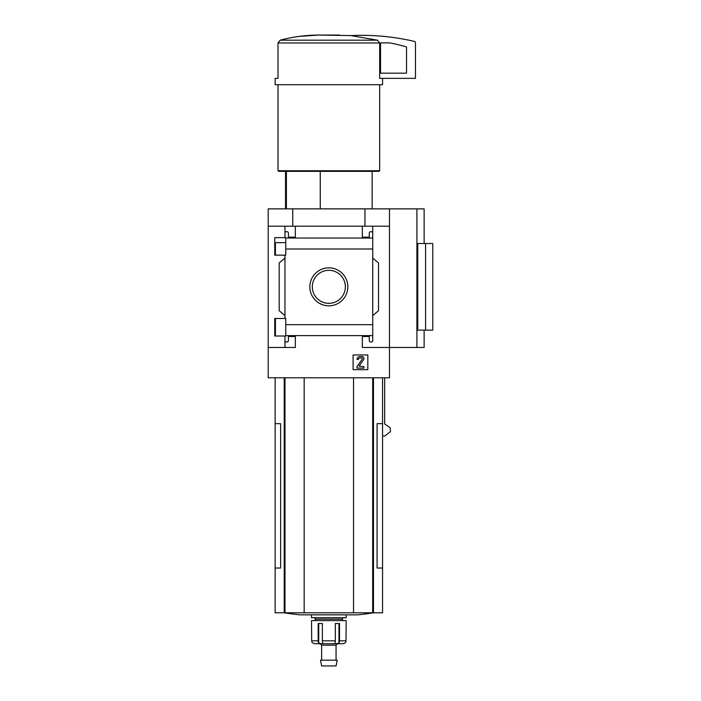 <?xml version="1.0" encoding="UTF-8"?>
<svg xmlns="http://www.w3.org/2000/svg" width="701" height="701" viewBox="0 0 701 701"><rect width="100%" height="100%" fill="white"/><g stroke="black" fill="none" stroke-linecap="round" stroke-linejoin="round"><path stroke-width="1.05" d="M285.763 242.651L274.766 242.651L274.766 255.155L274.766 237.63L285.763 237.63L285.763 255.155L274.766 255.155M274.766 318.482L285.763 318.482L285.763 336.007L274.766 336.007L274.766 318.482L274.766 331.012L275.423 331.012M284.957 336.007L284.957 340.537A1.446 1.446 0 0 0 286.402 341.983L286.981 341.983A1.446 1.446 0 0 0 288.418 340.537L288.418 336.498L295.349 336.498L295.349 347.468L268.211 347.468L268.211 208.872L424.131 208.872L424.131 243.519M268.211 347.468L268.211 377.786L389.484 377.786L389.484 347.468L362.338 347.468L362.338 336.498L369.269 336.498L369.269 340.537A1.446 1.446 0 0 0 370.715 341.983L371.293 341.983A1.446 1.446 0 0 0 372.73 340.537L372.73 335.621L285.763 335.621M309.851 286.832A18.997 18.997 0 0 1 338.338 270.384A18.997 18.997 0 0 1 338.338 303.279A18.997 18.997 0 0 1 309.851 286.832M372.73 335.621L372.73 324.668L285.763 324.668M372.73 324.668L372.73 249.004L285.763 249.004M284.957 255.155L284.957 318.482M284.957 340.537L284.957 347.468M372.73 249.004L372.73 233.126A1.446 1.446 0 0 0 371.293 231.68L370.715 231.68A1.446 1.446 0 0 0 369.269 233.126L369.269 237.166L362.338 237.166L362.338 226.195L268.211 226.195M367.823 354.943L353.102 354.943L353.102 369.672L367.823 369.672L367.823 354.943M416.911 208.872L416.911 347.468L389.484 347.468L389.484 226.195L372.73 226.195L372.73 238.033L285.763 238.042M295.349 226.195L295.349 237.166L288.418 237.166L288.418 233.126A1.446 1.446 0 0 0 286.981 231.68L286.402 231.68A1.446 1.446 0 0 0 284.957 233.126L284.957 237.63M284.957 226.195L284.957 233.126M286.394 171.333L286.394 208.872M382.553 78.363L382.553 84.716L275.142 84.716L275.142 78.363L278.008 78.363L278.008 42.971L280.207 40.194C292.641 36.864 305.382 35.146 318.438 35.05L350.877 35.593L377.48 40.194L379.679 42.971L379.679 78.363L415.465 78.363L415.465 42.814A1.446 1.446 0 0 0 414.352 41.403A230.997 230.997 0 0 0 350.877 35.593M389.484 226.195L389.484 208.872M372.73 233.126L372.73 226.195L362.338 226.195M372.73 258.099L378.505 262.945L378.505 310.718L372.73 315.564M372.73 335.63L372.73 340.537M284.957 315.564L279.182 310.718L279.182 262.945L284.957 258.099M416.911 347.468L424.131 347.468L424.131 330.145M425.577 330.145L417.752 330.145L417.752 243.519L432.789 243.519L432.789 330.145L425.577 330.145L425.577 243.519M275.142 377.786L275.142 423.667L280.619 423.667L280.619 568.038L275.142 568.038L275.142 612.797L382.553 612.797L382.553 423.667L377.077 423.667L377.077 568.038L382.553 568.038M382.553 436.083L384.674 436.083L390.492 431.588L390.124 427.715L384.674 423.93L384.674 377.786M292.755 226.195L292.755 208.872M364.941 226.195L364.941 208.872M275.142 423.667L275.142 568.038M304.164 377.786L304.164 612.797M353.523 377.786L353.523 612.797M284.063 612.797A288.742 288.742 0 0 0 300.01 614.847L357.685 614.847A288.742 288.742 0 0 0 373.624 612.797M339.258 35.05L318.438 35.05M318.385 35.05L299.02 36.408M377.48 40.194L280.207 40.194L278.008 42.971L379.679 42.971M379.662 84.716L379.662 170.755L278.025 170.755L278.025 84.716M379.662 170.755L379.083 171.333L278.604 171.333L278.025 170.755M320.252 171.333L320.252 208.872M312.322 286.832A16.526 16.526 0 0 1 337.102 272.523A16.526 16.526 0 0 1 337.102 301.141A16.526 16.526 0 0 1 312.322 286.832M359.885 356.537A2.892 2.892 0 0 0 356.993 359.42L358.439 359.42A1.446 1.446 0 0 1 359.885 357.974L361.672 357.974A0.719 0.719 0 0 1 362.268 359.114L356.993 366.641L356.993 368.086L363.924 368.086L363.924 366.641L359.078 366.185L363.609 359.718A2.024 2.024 0 0 0 361.953 356.537L359.885 356.537M381.107 42.875A0.578 0.578 0 0 0 380.529 43.453L380.529 73.167L406.519 73.167L406.519 47.326A0.578 0.578 0 0 0 406.089 46.774A224.644 224.644 0 0 0 389.826 42.875L381.107 42.875M320.182 643.72L321.628 645.157L336.059 645.157L337.505 643.72L343.262 643.72L345.12 642.913A2.892 2.857 90 0 0 345.996 640.828L346.171 620.622L311.516 620.622L311.691 640.828A2.892 2.857 -90 0 0 312.567 642.913A2.892 2.857 -90 0 1 311.691 640.828L318.175 640.828A2.892 1.779 90 0 0 318.727 642.913L318.727 623.504M343.131 643.72L336.717 643.72L338.96 642.913A2.892 1.779 -90 0 0 339.512 640.828L339.512 623.504L335.332 623.504L335.332 640.828A2.892 1.078 90 0 1 334.999 642.913L335.393 643.72L334.999 642.913M322.688 642.913L322.294 643.72L322.688 642.913A2.892 1.078 -90 0 1 322.355 640.828L322.355 623.504L318.175 623.504L318.175 640.828M312.567 642.913L314.425 643.72L320.979 643.72L318.727 642.913M336.717 643.72L320.979 643.72M346.171 614.847L346.171 617.73L311.516 617.73L311.516 614.847M343.28 617.73L341.834 619.176L315.853 619.176L314.407 617.73M328.848 660.176L320.48 660.176L321.628 665.95L336.059 665.95L337.207 660.176L328.848 660.176M284.212 377.786L284.212 612.797M285.009 377.786L285.009 612.797M372.678 377.786L372.678 612.797M373.475 377.786L373.475 612.797M335.332 640.828L322.355 640.828M345.996 640.828L339.512 640.828M338.96 642.913L338.96 623.504M275.423 242.651L275.423 255.155M275.423 318.482L275.423 336.007M285.535 171.333L285.535 208.872M382.553 377.786L382.553 423.667M372.152 171.333L372.152 208.872M315.853 619.176L314.407 620.622M341.834 619.176L343.28 620.622M321.628 645.157L321.628 660.176M336.059 645.157L336.059 660.176"/></g></svg>
